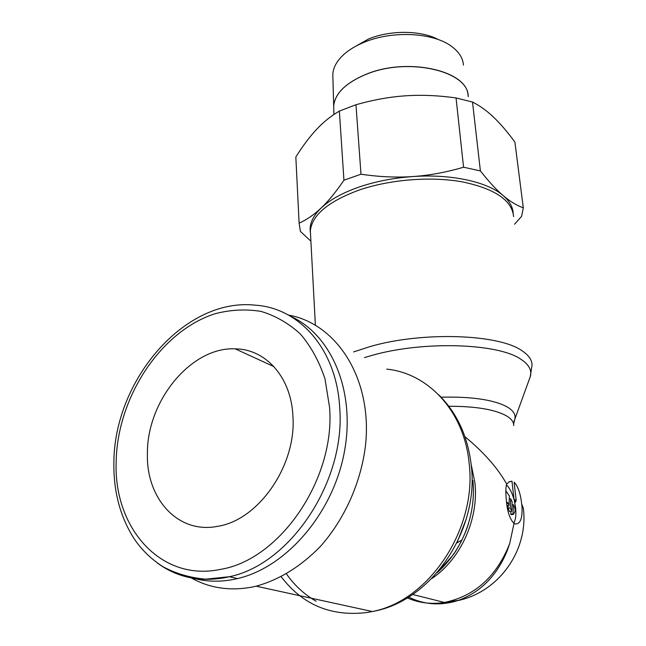 <?xml version="1.0" encoding="UTF-8"?>
<svg xmlns="http://www.w3.org/2000/svg" width="646" height="646" viewBox="0 0 646 646"><rect width="100%" height="100%" fill="white"/><g stroke="black" fill="none" stroke-linecap="round" stroke-linejoin="round"><path stroke-width="0.97" d="M190.764 577.516C204.184 581.634 218.372 582.288 233.327 579.486L237.615 578.558C286.824 567.212 333.401 512.544 344.447 451.53C355.736 390.483 331.091 334.442 290.53 316.265M237.817 348.985L236.234 349.325M190.417 577.443C208.569 587.892 228.829 591.163 251.197 587.254L256.171 586.188C279.443 579.712 300.866 566.453 320.424 546.411C345.077 518.641 361.485 481.294 365.684 443.875C372.056 377.539 336.203 323.444 288.439 315.078M286.477 573.923C294.495 585.421 304.395 594.538 316.169 601.281M437.269 572.55C447.371 563.595 455.583 552.766 461.89 540.064L456.964 542.866L466.194 519.093M461.89 540.064C471.144 520.805 474.81 500.933 472.904 480.446M408.652 597.09C424.236 604.745 440.556 605.924 457.602 600.627L458.571 600.304C480.697 592.107 496.911 575.594 507.207 550.755L509.702 543.544L514.038 523.373C509.629 519.069 507.013 510.728 506.181 498.373L506.012 495.983C505.657 490.637 505.891 486.68 506.69 484.104C497.832 468.197 483.919 452.386 464.934 436.688M310.605 235.661L310.346 230.808C312.05 215.086 328.216 201.536 358.853 190.158C389.724 179.475 430.93 176.172 462.415 181.881C494.981 188.777 512.052 200.349 513.61 216.588M364.497 357.593L371.757 355.462C422.831 340.717 498.155 343.147 520.942 359.297C528.856 364.489 531.997 370.198 530.358 376.424L529.494 378.806M441.081 397.193C471.297 396.491 493.173 399.64 506.698 406.649C513.271 410.396 515.976 414.579 514.814 419.206L513.99 421.345M506.69 484.104L509.209 481.73L511.963 481.197L514.014 499.334L515.379 502.281L516.17 500.254L514.111 482.166C517.979 486.172 520.506 493.455 521.693 504.009L521.968 506.456C522.598 518.213 520.41 524.043 515.403 523.946L514.038 523.373M339.368 111.08L343.938 180.21C335.896 191.999 328.305 201.261 321.167 208.004C314.013 214.771 306.656 219.81 299.114 223.12L295.836 157.002C302.804 145.899 309.741 136.677 316.645 129.321C323.525 121.965 331.099 115.884 339.368 111.08L355.97 104.749C373.122 99.864 389.643 96.884 405.518 95.818C421.394 94.728 438.238 95.438 456.052 97.958L472.509 102.036C479.913 105.774 486.971 110.862 493.689 117.289C500.424 123.717 507.49 131.986 514.902 142.096L523.3 207.826C516.735 205.485 510.025 201.407 503.186 195.593C509.468 201.035 512.803 206.922 513.207 213.245M310.468 233.053C308.941 224.792 312.511 216.442 321.167 208.004C329.751 199.905 342.235 192.968 358.611 187.195C375.181 181.51 393.252 177.965 412.81 176.56C396.442 177.682 379.162 176.899 360.985 174.21L343.938 180.21M366.064 74.338C345.772 82.874 334.983 93.444 333.683 106.049L333.78 109.44M438.376 39.608C421.152 30.217 390.224 29.902 368.398 39.051L352.91 47.852M463.448 65.109C462.924 58.108 458.983 51.882 451.635 46.447C433.369 32.486 392.388 30.354 364.191 42.273C356.269 45.511 349.68 49.403 344.431 53.941C337.139 60.409 333.263 67.176 332.803 74.25L332.9 77.69M332.803 74.25L333.683 106.001C334.975 93.395 345.772 82.833 366.064 74.298C407.206 56.969 467.333 70.438 468.059 95.39M292.953 416.872C296.32 465.645 258.384 520.377 217.46 526.353C178.062 534.202 146.392 498.793 147.401 454.413C146.513 401.134 191.216 346.627 235.217 348.856C265.829 349.018 291.54 377.377 292.953 416.872M506.472 484.847C509.613 487.924 512.149 492.882 514.071 499.721M514.337 500.747L515.605 507.732C516.324 514.725 515.686 519.86 513.699 523.147M514.805 507.659L515.185 510.994L513.505 514.281L512.989 513.893L513.441 504.704L514.805 507.659M505.858 490.766L509.428 496.047L508.959 505.212L508.055 503.25L507.15 502.225L506.617 502.54M507.037 505.6L508.959 505.212M511.721 511.164L510.235 507.95L510.695 498.777L512.181 501.982L511.721 511.164L509.541 511.6L508.047 508.386L510.235 507.95M509.274 499.067L510.695 498.777M508.047 508.386L508.2 505.366M511.648 514.652L510.808 514.321L512.989 513.893M512.028 504.986L513.441 504.704M510.808 514.321L510.954 511.317M468.188 96.682C469.166 71.149 408.062 56.687 366.072 74.387M412.81 176.56C451.279 173.79 487.593 181.857 503.186 195.593C496.37 189.811 488.764 181.583 480.39 170.915L463.57 167.225C446.111 172.337 429.194 175.454 412.81 176.56M514.563 224.235L521.621 216.313L523.3 207.826M299.114 223.12L300.398 231.413L310.904 241.208M360.985 174.21L355.97 104.749M456.052 97.958L463.57 167.225M480.39 170.915L472.509 102.036M339.691 407.586C336.59 349.203 299.316 307.94 255.396 305.187C184.554 297.168 113.494 380.712 113.866 463.755C113.639 491.719 120.164 516.348 133.431 537.625C140.844 549.1 150.688 558.798 162.97 566.72C176.075 573.713 190.32 577.855 205.694 579.147L229.378 576.733C290.991 564.16 345.917 480.341 339.691 407.586M329.573 407.424L325.011 378.968C319.245 361.494 311.049 346.522 300.422 334.047C288.673 323.307 275.543 315.757 261.024 311.404C246.053 308.941 230.848 309.692 215.401 313.641C161.112 330.639 116.966 397.193 116.151 462.471C113.841 527.758 160.555 582.135 220.496 569.376C280.356 559.791 335.476 478.476 329.573 407.424M157.374 563.013C176.786 577.306 199.348 582.191 225.066 577.669L229.378 576.733L237.615 578.558M281.236 576.781C302.821 605.1 331.648 616.978 367.719 612.408L372.298 611.52C429.509 600.901 477.289 528.097 469.141 463.319C464.329 411.405 428.282 373.226 386.752 369.141M431.843 578.533C460.937 559.097 478.961 518.698 474.899 482.74L471.104 464.054M407.303 597.913C418.988 602.976 431.367 604.495 444.44 602.452L444.658 602.411C475.044 596 496.726 576.377 509.702 543.544M353.588 351.933L369.964 346.603C422.008 331.366 498.882 333.99 522.049 350.778C528.662 355.155 531.997 359.935 532.046 365.135L530.148 377.159M448.784 406.245C474.867 406.261 493.786 409.298 505.543 415.346C511.091 418.406 513.828 421.814 513.764 425.569M514.014 499.334L516.17 500.254M521.693 504.017L523.308 508.087C528.808 549.496 499.39 592.067 457.602 600.627M506.739 503.517L508.055 503.25M471.281 465.677C479.292 529.381 432.327 601.402 372.298 611.52L256.171 586.188M412.705 594.49L444.44 602.452L458.571 600.304M514.814 419.206L530.358 376.424M514.692 419.642L513.635 424.059M333.683 106.049L333.917 114.495M511.963 481.254L508.927 481.892M511.317 514.717L513.505 514.281M273.928 366.613L235.217 348.856M315.369 325.091L310.346 230.808M437.366 572.542L452.798 555.374C456.359 550.844 464.934 536.002 468.503 523.405M438.933 395.013C457.102 413.149 467.865 436.518 471.225 465.136"/></g></svg>
